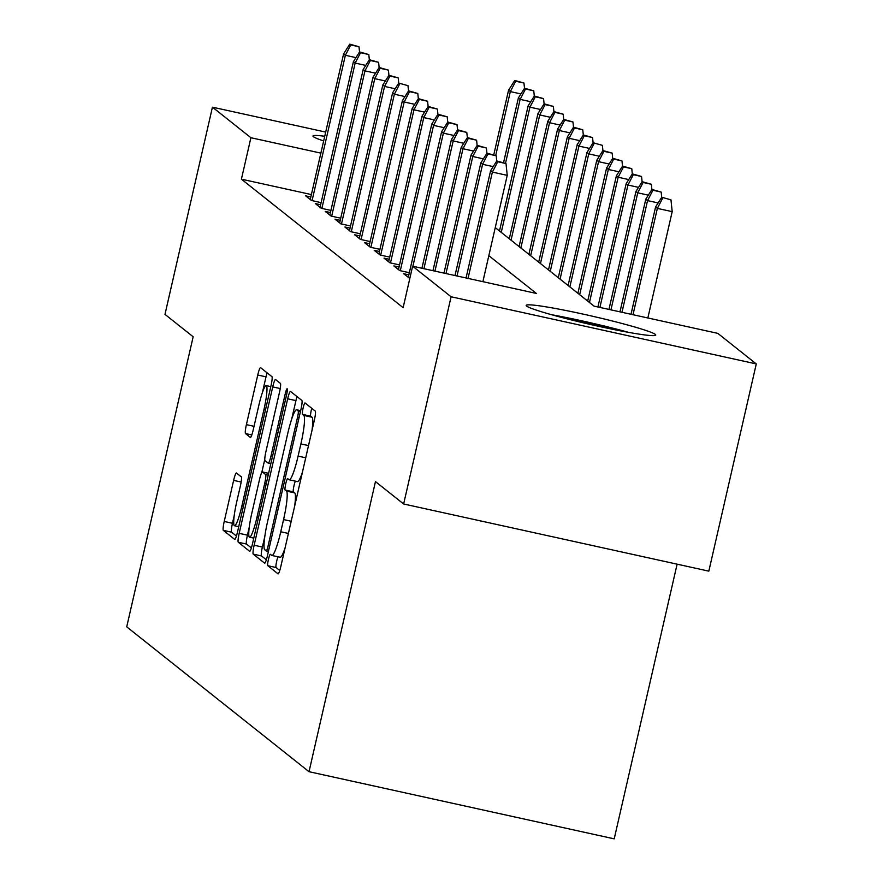 <?xml version="1.0" encoding="UTF-8"?>
<svg xmlns="http://www.w3.org/2000/svg" width="883" height="883" viewBox="0 0 883 883"><rect width="100%" height="100%" fill="white"/><g stroke="black" fill="none" stroke-linecap="round" stroke-linejoin="round"><path stroke-width="1.32" d="M268.421 559.469A5.85 0.773 -77.6 0 0 267.792 565.694L278.013 573.818A8.366 1.104 -77.6 0 0 278.079 573.851A8.366 1.104 -77.6 0 0 280.838 566.445L314.381 419.999A8.366 1.104 -77.6 0 0 315.286 411.103L305.054 402.979A5.85 0.773 -77.6 0 0 305.01 402.957A5.85 0.773 -77.6 0 0 303.079 408.145A5.85 0.773 -77.6 0 0 302.45 414.37L303.774 415.418A26.766 3.543 -77.6 0 1 300.893 443.906L298.09 456.103A26.766 3.543 -77.6 0 1 289.26 479.8A26.766 3.543 -77.6 0 1 289.05 479.69L287.726 478.641A5.85 0.773 -77.6 0 0 287.681 478.619A5.85 0.773 -77.6 0 0 285.75 483.807A5.85 0.773 -77.6 0 0 285.121 490.032L286.445 491.08A26.766 3.543 -77.6 0 1 283.564 519.568L280.761 531.765A26.766 3.543 -77.6 0 1 271.931 555.462A26.766 3.543 -77.6 0 1 271.721 555.352L270.397 554.303A5.85 0.773 -77.6 0 0 270.353 554.281A5.85 0.773 -77.6 0 0 268.421 559.469M278.046 556.809A5.85 0.773 -77.6 0 0 276.677 561.279A5.85 0.773 -77.6 0 0 276.037 567.515L279.756 570.462M311.743 408.299A5.85 0.773 -77.6 0 0 311.335 409.955A5.85 0.773 -77.6 0 0 310.695 416.191L312.019 417.24L303.774 415.418M295.375 481.147A5.85 0.773 -77.6 0 0 294.006 485.617A5.85 0.773 -77.6 0 0 293.366 491.853L294.69 492.902L286.445 491.08M323.664 140.927A66.457 4.249 -167.1 0 1 313.432 136.71A66.457 4.249 -167.1 0 1 312.99 136.026A66.457 4.249 -167.1 0 1 324.734 136.269M655.285 334.392A66.457 4.249 -167.1 0 1 655.727 335.065A66.457 4.249 -167.1 0 1 594.303 325.352A66.457 4.249 -167.1 0 1 526.61 306.07A66.457 4.249 -167.1 0 1 526.169 305.397A66.457 4.249 -167.1 0 1 587.592 315.11A66.457 4.249 -167.1 0 1 655.285 334.392M236.456 473.012A8.366 1.104 -77.6 0 0 236.39 472.979A8.366 1.104 -77.6 0 0 233.631 480.385L224.227 521.467A8.366 1.104 -77.6 0 0 223.322 530.363L234.679 539.381A8.366 1.104 -77.6 0 0 234.746 539.414A8.366 1.104 -77.6 0 0 237.505 532.008L271.037 385.573A8.366 1.104 -77.6 0 0 271.942 376.666L260.584 367.648A8.366 1.104 -77.6 0 0 260.518 367.615A8.366 1.104 -77.6 0 0 257.759 375.021L246.401 424.646A8.366 1.104 -77.6 0 0 245.496 433.553L250.353 437.405A8.366 1.104 -77.6 0 0 250.419 437.438A8.366 1.104 -77.6 0 0 253.178 430.043L258.818 405.429A22.373 2.958 -77.6 0 1 266.202 385.628A22.373 2.958 -77.6 0 1 263.962 409.513L241.887 505.926A22.373 2.958 -77.6 0 1 234.503 525.727A22.373 2.958 -77.6 0 1 236.732 501.831L240.419 485.771A8.366 1.104 -77.6 0 0 241.313 476.864L236.456 473.012M495.264 227.626L594.082 306.147L717.813 333.366L756.278 363.928L708.828 571.146L403.641 503.983L375.463 481.599L309.017 771.698L126.722 626.864L193.156 336.765L164.978 314.381L212.439 107.163L325.695 132.086M403.641 503.983L451.092 296.776L412.626 266.213L536.345 293.432L488.829 255.684M311.379 194.569L241.412 179.172L403.134 307.659L412.626 266.213M241.412 179.172L250.904 137.726L212.439 107.163M254.138 545.23A8.366 1.104 -77.6 0 0 253.244 554.138L264.591 563.155A8.366 1.104 -77.6 0 0 264.657 563.188A8.366 1.104 -77.6 0 0 267.417 555.782L300.96 409.337A8.366 1.104 -77.6 0 0 301.865 400.441L290.507 391.423A8.366 1.104 -77.6 0 0 290.441 391.39A8.366 1.104 -77.6 0 0 287.681 398.796L254.138 545.23L262.394 547.052A8.366 1.104 -77.6 0 0 261.489 555.948L266.346 559.8M249.635 551.268L238.278 542.25A8.366 1.104 -77.6 0 1 239.183 533.354L272.726 386.909A8.366 1.104 -77.6 0 1 275.485 379.502A8.366 1.104 -77.6 0 1 275.551 379.535L280.408 383.399A8.366 1.104 -77.6 0 1 279.503 392.295L265.904 451.688A8.366 1.104 -77.6 0 0 264.999 460.584L268.222 463.145A8.366 1.104 -77.6 0 0 268.289 463.178A8.366 1.104 -77.6 0 0 271.048 455.771L285.209 393.95A5.85 0.773 -77.6 0 1 287.141 388.763A5.85 0.773 -77.6 0 1 286.556 395.01L252.461 543.895A8.366 1.104 -77.6 0 1 249.701 551.301A8.366 1.104 -77.6 0 1 249.635 551.268L249.779 551.301M408.84 274.845L403.641 273.708L409.822 278.443M399.039 267.063L393.84 265.915L399.712 270.584L409.337 272.704M389.237 259.271L384.039 258.134L389.911 262.803L399.535 264.922M379.436 251.489L374.237 250.342L380.109 255.01L389.734 257.13M369.635 243.697L364.436 242.56L370.319 247.229L379.933 249.348M359.834 235.916L354.635 234.768L360.518 239.436L370.132 241.556M350.032 228.123L344.834 226.986L350.717 231.655L360.33 233.774M340.231 220.342L335.032 219.194L340.915 223.874L350.529 225.982M330.43 212.549L325.231 211.412L331.114 216.081L340.728 218.2M320.628 204.768L315.43 203.62L321.313 208.3L330.926 210.408M321.125 202.626L311.511 200.507L305.628 195.838L310.827 196.986M309.017 771.698L614.204 838.85L677.118 564.16M756.278 363.928L451.092 296.776M320.871 153.123L250.904 137.726M279.977 557.173A26.766 3.543 -77.6 0 0 280.187 557.272A26.766 3.543 -77.6 0 0 285.066 547.968M294.657 506.125A26.766 3.543 -77.6 0 0 294.69 492.902M297.306 481.511A26.766 3.543 -77.6 0 0 297.516 481.61A26.766 3.543 -77.6 0 0 302.394 472.317M311.986 430.462A26.766 3.543 -77.6 0 0 312.019 417.24M297.008 396.588A8.366 1.104 -77.6 0 0 295.926 400.606L291.699 419.083M264.79 536.599L262.394 547.052M266.147 550.926A5.85 0.773 -77.6 0 0 266.191 550.948A5.85 0.773 -77.6 0 0 268.123 545.76L297.56 417.218A5.85 0.773 -77.6 0 0 298.189 410.992L296.798 409.878A26.766 3.543 -77.6 0 0 296.589 409.778A26.766 3.543 -77.6 0 0 287.759 433.476L267.637 521.334A26.766 3.543 -77.6 0 0 264.745 549.811L268.41 551.433L266.247 550.948M251.379 547.924L246.534 544.06L238.278 542.25M249.26 527.173L247.428 535.164A8.366 1.104 -77.6 0 0 246.534 544.06M261.798 472.438L264.768 459.469M251.787 513.31A22.373 2.958 -77.6 0 0 249.558 537.206A22.373 2.958 -77.6 0 0 256.931 517.405L264.712 483.442A8.366 1.104 -77.6 0 0 265.617 474.535L262.394 471.975A8.366 1.104 -77.6 0 0 262.328 471.941A8.366 1.104 -77.6 0 0 259.569 479.348L251.787 513.31M267.085 372.814A8.366 1.104 -77.6 0 0 266.015 376.842L262.439 392.438M234.205 515.694L232.472 523.277A8.366 1.104 -77.6 0 0 231.567 532.184L236.423 536.036M670.97 199.845L661.742 197.251L670.97 199.845L672.195 211.655L657.349 208.388L655.583 206.986L631.014 314.271M662.725 198.035L657.349 208.388L633.001 314.701M672.195 211.655L647.846 317.968M655.583 206.986L661.742 197.251M482.88 281.666L507.228 175.353L492.383 172.086L468.034 278.399M497.758 161.732L506.003 163.543L496.776 160.949L497.758 161.732L492.383 172.086L490.617 170.684L466.047 277.968M507.228 175.353L506.003 163.543M496.776 160.949L490.617 170.684M628.696 332.383A66.037 4.227 12.9 0 0 551.665 314.745M559.171 316.787A57.516 3.675 -167.1 0 1 621.058 330.959M658.144 202.935L647.548 200.607L645.782 199.205L619.987 311.842M652.923 190.242L661.168 192.053L651.941 189.47L652.923 190.242L647.548 200.607L621.974 312.273M645.782 199.205L651.941 189.47M661.168 192.053L661.709 197.295M648.343 195.154L637.747 192.814L635.981 191.412L608.961 309.414M643.122 182.461L651.367 184.271L642.14 181.677L643.122 182.461L637.747 192.814L610.948 309.856M635.981 191.412L642.14 181.677M651.367 184.271L651.908 189.514M638.541 187.362L627.945 185.033L626.179 183.631L597.923 306.986M633.321 174.668L641.566 176.49L632.338 173.896L633.321 174.668L627.945 185.033L599.91 307.427M626.179 183.631L632.338 173.896M641.566 176.49L642.107 181.721M628.74 179.58L618.144 177.24L616.378 175.838L587.703 301.07M623.519 166.887L631.764 168.697L622.537 166.103L623.519 166.887L618.144 177.24L589.469 302.472M616.378 175.838L622.537 166.103M631.764 168.697L632.316 173.94M493.178 166.633L482.582 164.304L457.008 275.982M487.957 153.94L496.202 155.761L486.974 153.167L487.957 153.94L482.582 164.304L480.816 162.902L455.021 275.54M496.743 160.993L496.202 155.761M486.974 153.167L480.816 162.902M483.376 158.852L472.78 156.512L445.981 273.553M478.156 146.159L486.401 147.969L477.173 145.375L478.156 146.159L472.78 156.512L471.014 155.11L443.994 273.112M486.941 153.212L486.401 147.969M477.173 145.375L471.014 155.11M473.575 151.059L462.979 148.73L434.944 271.125M468.354 138.366L476.599 140.187L467.372 137.593L468.354 138.366L462.979 148.73L461.213 147.329L432.957 270.684M477.14 145.419L476.599 140.187M467.372 137.593L461.213 147.329M463.774 143.278L453.178 140.938L423.917 268.697M458.553 130.585L466.798 132.395L457.571 129.801L458.553 130.585L453.178 140.938L451.412 139.536L421.931 268.255M467.35 137.638L466.798 132.395M457.571 129.801L451.412 139.536M618.939 171.788L608.343 169.459L606.577 168.057L577.901 293.277M613.718 159.095L621.963 160.916L612.736 158.322L613.718 159.095L608.343 169.459L579.667 294.679M606.577 168.057L612.736 158.322M621.963 160.916L622.515 166.147M453.972 135.485L443.376 133.156L412.891 266.269M448.752 122.792L456.997 124.613L447.769 122.02L448.752 122.792L443.376 133.156L441.61 131.755L408.266 277.372M457.549 129.856L456.997 124.613M447.769 122.02L441.61 131.755M609.138 164.006L598.542 161.666L596.776 160.264L568.1 285.496M603.917 151.313L612.162 153.123L602.934 150.529L603.917 151.313L598.542 161.666L569.866 286.898M596.776 160.264L602.934 150.529L602.361 145.342L593.133 142.748L602.361 145.342M612.162 153.123L612.714 158.366M444.171 127.704L433.575 125.375L400.286 270.717M438.95 115.011L447.195 116.821L437.968 114.227L438.95 115.011L433.575 125.375L431.809 123.973L398.465 269.591M447.747 122.064L447.195 116.821M437.968 114.227L431.809 123.973M599.336 156.214L588.74 153.885L586.974 152.483L558.299 277.704M594.116 143.521L588.74 153.885L560.065 279.105M586.974 152.483L593.133 142.748M434.381 119.911L423.774 117.582L390.485 262.924M429.149 107.218L437.394 109.039L428.167 106.446L429.149 107.218L423.774 117.582L422.008 116.181L388.663 261.798M437.946 114.282L437.394 109.039M428.167 106.446L422.008 116.181M589.546 148.432L578.939 146.092L577.173 144.691L548.498 269.922M584.314 135.739L592.559 137.549L583.332 134.956L584.314 135.739L578.939 146.092L550.264 271.324M577.173 144.691L583.332 134.956M592.559 137.549L593.111 142.792M424.58 112.13L413.972 109.801L380.683 255.143M419.348 99.437L427.593 101.247L418.365 98.653L419.348 99.437L413.972 109.801L412.206 108.399L378.862 254.017M428.145 106.49L427.593 101.247M418.365 98.653L412.206 108.399M579.745 140.64L569.138 138.311L567.372 136.909L538.696 262.13M574.513 127.947L582.758 129.768L573.531 127.174L574.513 127.947L569.138 138.311L540.462 263.531M567.372 136.909L573.531 127.174M582.758 129.768L583.31 135M414.778 104.337L404.171 102.009L370.882 247.35M409.546 91.644L417.791 93.466L408.564 90.872L409.546 91.644L404.171 102.009L402.405 100.607L369.061 246.225M418.343 98.708L417.791 93.466M407.99 85.673L398.763 83.079L407.99 85.673L408.542 90.916L402.405 100.607M569.943 132.858L559.336 130.518L557.57 129.117L528.895 254.348M564.712 120.165L572.957 121.975L563.729 119.382L564.712 120.165L559.336 130.518L530.661 255.75M557.57 129.117L563.729 119.382M572.957 121.975L573.509 127.218M404.977 96.556L394.37 94.227L361.081 239.569M399.745 83.863L394.37 94.227L392.604 92.825L359.26 238.443M398.763 83.079L392.604 92.825M560.142 125.066L549.535 122.737L547.769 121.335L519.094 246.556M554.91 112.373L563.166 114.194L553.928 111.6L554.91 112.373L549.535 122.737L520.86 247.957M547.769 121.335L553.928 111.6M563.166 114.194L563.707 119.426M395.176 88.764L384.569 86.435L351.279 231.776M389.944 76.07L398.2 77.892L388.962 75.298L389.944 76.07L384.569 86.435L382.803 85.033L349.458 230.662M398.741 83.134L398.2 77.892M388.962 75.298L382.803 85.033M550.341 117.284L539.734 114.945L537.968 113.543L509.292 238.774M545.109 104.591L553.365 106.402L544.127 103.808L545.109 104.591L539.734 114.945L511.058 240.176M537.968 113.543L544.127 103.808M553.365 106.402L553.906 111.644M385.374 80.982L374.767 78.653L341.478 223.995M380.143 68.289L388.399 70.099L379.16 67.505L380.143 68.289L374.767 78.653L373.001 77.251L339.657 222.869M388.939 75.342L388.399 70.099M379.16 67.505L373.001 77.251M540.539 109.492L529.932 107.163L528.166 105.761L499.491 230.982M535.308 96.799L543.564 98.62L534.325 96.026L535.308 96.799L529.932 107.163L501.257 232.384M528.166 105.761L534.325 96.026M543.564 98.62L544.105 103.863M375.573 73.19L364.966 70.861L331.677 216.203M370.341 60.508L378.597 62.318L369.359 59.724L370.341 60.508L364.966 70.861L363.2 69.459L329.856 215.088M379.138 67.561L378.597 62.318M369.359 59.724L363.2 69.459M530.738 101.711L520.131 99.382L518.365 97.98L503.608 162.45M525.506 89.017L533.762 90.828L524.524 88.234L525.506 89.017L520.131 99.382L505.529 163.167M518.365 97.98L524.524 88.234M533.762 90.828L534.303 96.07M365.772 65.408L355.165 63.079L321.876 208.421M360.54 52.715L368.796 54.525L359.558 51.931L360.54 52.715L355.165 63.079L353.399 61.678L320.054 207.295M369.337 59.768L368.796 54.525M359.558 51.931L353.399 61.678M520.937 93.918L510.33 91.589L508.564 90.187L493.807 154.668M515.705 81.225L523.961 83.046L514.734 80.452L515.705 81.225L510.33 91.589L495.727 155.375M508.564 90.187L514.734 80.452M523.961 83.046L524.502 88.289M355.97 57.627L345.363 55.287L312.074 200.629M350.739 44.934L358.995 46.744L349.767 44.15L350.739 44.934L345.363 55.287L343.597 53.885L310.253 199.514M359.536 51.987L358.995 46.744M349.767 44.15L343.597 53.885M276.037 567.515L267.792 565.694M310.695 416.191L302.45 414.37M293.366 491.853L285.121 490.032M288.399 533.442L280.761 531.765M291.191 521.246L283.564 519.568M305.728 457.791L298.09 456.103M308.52 445.584L300.893 443.906M295.926 400.606L287.681 398.796M261.489 555.948L253.244 554.138M269.635 546.102L268.123 545.76M299.083 417.549L297.56 417.218M300.463 411.489L298.189 410.992M300.639 410.727L296.798 409.878M247.428 535.164L239.183 533.354M280.242 388.564L272.726 386.909M268.289 463.178L270.816 463.741L268.366 463.178M272.571 456.114L271.048 455.771M286.721 394.282L285.209 393.95M258.454 517.736L256.931 517.405M266.236 483.774L264.712 483.442M268.211 475.109L265.617 474.535M262.328 471.941L268.62 473.332L262.394 471.975M243.399 506.257L241.887 505.926M265.474 409.855L263.962 409.513M251.81 434.944L245.496 433.553M254.028 426.334L246.401 424.646M266.015 376.842L257.759 375.021M231.567 532.184L223.322 530.363M232.472 523.277L224.227 521.467M241.147 482.03L233.631 480.385M280.187 557.272L271.931 555.462M297.516 481.61L289.26 479.8M300.65 410.672L296.589 409.778M253.774 538.133L249.558 537.206M238.73 526.665L234.503 525.727M270.794 386.633L266.202 385.628"/></g></svg>
